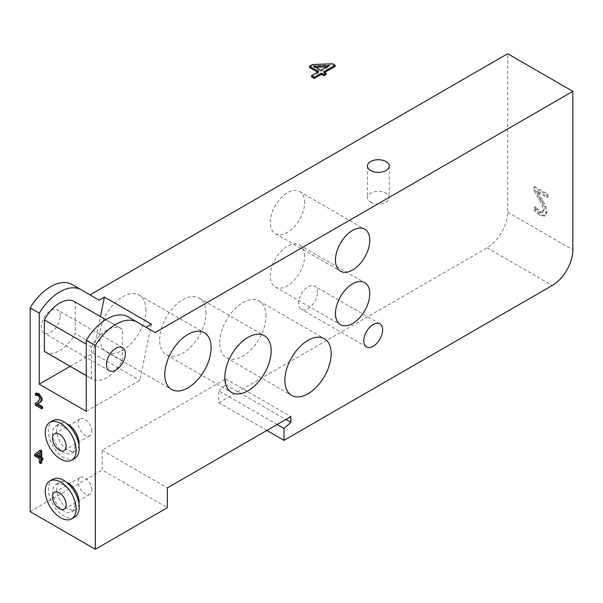 <?xml version="1.0" encoding="UTF-8"?>
<svg xmlns="http://www.w3.org/2000/svg" width="603" height="603" viewBox="0 0 603 603"><rect width="100%" height="100%" fill="white"/><g stroke="black" fill="none" stroke-linecap="round" stroke-linejoin="round"><path stroke-width="0.45" stroke-dasharray="3.02 2.26" d="M536.564 209.904L534.379 207.311L534.379 210.756L539.738 215.294L544.441 216.093L545.979 212.264L544.893 206.799L536.564 191.596L546.838 197.528L546.838 194.724L533.934 187.277L533.934 190.706L538.992 199.435C541.961 204.756 543.341 208.427 543.13 210.439L542.089 212.882L543.122 212.286L544.155 209.844C544.004 206.919 542.625 203.249 540.017 198.839L534.967 190.111L534.967 186.681L547.871 194.136L547.871 196.932L537.59 191L545.919 206.203L547.004 211.668L545.474 215.497L540.763 214.706L535.404 210.161L535.404 206.716L540.559 211.789L543.265 212.218L542.089 212.882L539.534 212.377L536.564 209.904L537.59 209.309M534.379 210.756L535.404 210.161M544.893 206.799L545.919 206.203M542.089 201.055L543.122 200.46M536.564 191.596L537.59 191M546.838 197.528L547.871 196.932M546.838 194.724L547.871 194.136M533.934 187.277L534.967 186.681M533.934 190.706L534.967 190.111M534.529 207.394L535.554 206.799M534.379 207.311L535.404 206.716M39.361 456.147L40.386 456.735L40.386 452.016L39.361 452.808M40.386 452.016L39.361 452.612M40.386 456.735L39.361 457.33M42.979 459.539L41.735 458.823L40.71 459.411M41.735 458.823L41.735 460.006M41.735 462.968L40.386 462.192L39.361 462.787M40.386 462.192L40.386 458.039L39.361 458.634M40.386 458.039L35.765 455.371L34.74 455.966M35.765 455.371L35.765 453.667L34.74 454.263M35.765 453.667L40.446 450.147M37.228 402.246L38.773 401.312L40.846 398.199L40.326 396.382L39.044 395.153L36.466 394.716L36.466 392.99M36.466 394.716L35.441 395.304M36.549 394.754L35.517 395.349M37.567 394.679L36.534 395.274M42.7 408.201L36.248 404.477L36.248 402.759M36.248 404.477L35.223 405.065M39.466 402.834L37.627 403.867M37.567 403.829L36.534 404.425M78.955 445.104A15.768 9.105 60 0 1 75.767 450.825A15.768 9.105 60 0 1 59.998 441.72A15.768 9.105 60 0 1 59.998 423.517A15.768 9.105 60 0 1 66.549 423.615M78.955 503.731A15.768 9.105 60 0 1 75.767 509.452A15.768 9.105 60 0 1 59.998 500.347A15.768 9.105 60 0 1 59.998 482.136A15.768 9.105 60 0 1 66.549 482.242M91.897 431.228A9.701 5.6 -120 0 0 87.661 421.459A9.701 5.6 -120 0 0 80.184 418.866A9.701 5.6 -120 0 0 80.184 430.067A9.701 5.6 -120 0 0 89.892 435.668A9.701 5.6 -120 0 0 91.897 431.228M74.682 458.453A21.829 12.603 60 0 1 52.853 445.851A21.829 12.603 60 0 1 52.853 420.638M74.915 445.979A15.768 9.105 60 0 1 71.651 453.2A15.768 9.105 60 0 1 55.883 444.094A15.768 9.105 60 0 1 55.883 425.891A15.768 9.105 60 0 1 68.033 430.112A15.768 9.105 60 0 1 74.915 445.979M91.897 489.855A9.701 5.6 -120 0 0 87.661 480.086A9.701 5.6 -120 0 0 80.184 477.486A9.701 5.6 -120 0 0 80.184 488.694A9.701 5.6 -120 0 0 89.892 494.294A9.701 5.6 -120 0 0 91.897 489.855M74.682 517.08A21.829 12.603 60 0 1 52.853 504.47A21.829 12.603 60 0 1 52.853 479.264M74.915 504.605A15.768 9.105 60 0 1 71.651 511.826A15.768 9.105 60 0 1 55.883 502.721A15.768 9.105 60 0 1 55.883 484.518A15.768 9.105 60 0 1 68.033 488.739A15.768 9.105 60 0 1 74.915 504.605M60.164 316.055A13.341 7.703 120 0 0 57.406 309.95A13.341 7.703 120 0 0 47.124 313.522A13.341 7.703 120 0 0 41.298 326.947A13.341 7.703 120 0 0 44.064 333.06A13.341 7.703 120 0 0 54.345 329.479A13.341 7.703 120 0 0 60.164 316.055M317.449 292.289A13.341 7.703 120 0 0 314.691 286.184A13.341 7.703 120 0 0 304.409 289.757A13.341 7.703 120 0 0 298.583 303.181A13.341 7.703 120 0 0 301.349 309.294A13.341 7.703 120 0 0 311.63 305.713A13.341 7.703 120 0 0 317.449 292.289M266.85 430.436L218.829 402.706L218.829 390.827L277.146 424.497M218.829 390.827L225.688 384.744L225.688 378.94L102.193 450.245L102.193 470.046L167.37 507.681M102.193 450.245L167.37 487.872M225.688 378.94L290.865 416.575M225.688 384.744L285.845 419.469M30.15 511.638L102.193 470.046M99.088 300.121L72.081 284.533M218.829 402.706L487.088 247.825A29.11 16.809 120 0 0 507.673 212.181L507.673 53.727M265.998 316.055A32.75 18.904 120 0 0 259.215 301.063A32.75 18.904 120 0 0 226.464 319.974A32.75 18.904 120 0 0 226.464 357.783A32.75 18.904 120 0 0 251.7 349.016A32.75 18.904 120 0 0 265.998 316.055M205.962 313.085A32.75 18.904 120 0 0 199.178 298.093A32.75 18.904 120 0 0 166.436 317.005A32.75 18.904 120 0 0 166.436 354.813A32.75 18.904 120 0 0 191.664 346.039A32.75 18.904 120 0 0 205.962 313.085M145.926 310.115A32.75 18.904 120 0 0 139.15 295.123A32.75 18.904 120 0 0 106.399 314.027A32.75 18.904 120 0 0 106.399 351.843A32.75 18.904 120 0 0 131.635 343.069A32.75 18.904 120 0 0 145.926 310.115M304.59 202.668A24.256 14.005 120 0 0 299.563 191.566A24.256 14.005 120 0 0 275.307 205.57A24.256 14.005 120 0 0 275.307 233.58A24.256 14.005 120 0 0 294 227.082A24.256 14.005 120 0 0 304.59 202.668M304.59 256.147A24.256 14.005 120 0 0 299.563 245.044A24.256 14.005 120 0 0 275.307 259.049A24.256 14.005 120 0 0 275.307 287.058A24.256 14.005 120 0 0 294 280.553A24.256 14.005 120 0 0 304.59 256.147M370.626 202.171A10.914 6.301 0 0 0 382.521 203.543A10.914 6.301 0 0 0 389.259 197.716A10.914 6.301 0 0 0 378.345 191.415A10.914 6.301 0 0 0 367.431 197.716A10.914 6.301 0 0 0 370.626 202.171M122.258 360.692L122.258 329.253A29.11 16.809 120 0 0 121.376 328.673A29.11 16.809 120 0 0 91.385 347.079L91.385 378.518A29.11 16.809 120 0 0 92.267 379.091A29.11 16.809 120 0 0 122.258 360.692L75.262 333.557A29.11 16.809 -60 0 1 45.27 351.956M74.38 301.545A29.11 16.809 -60 0 1 75.262 302.118L75.262 333.557M75.262 302.118L122.258 329.253M91.385 378.518L86.237 375.548M91.385 347.079L86.237 344.109M155.175 332.502L128.168 316.914M151.413 324.173L139.926 380.327L86.237 411.321M70.167 366.33L92.93 353.192L139.926 380.327M92.93 353.192L100.422 316.575M315.836 67.34L313.922 67.423L320.954 71.486L320.954 70.295M313.922 67.423L313.922 66.232M320.954 71.486L329.132 66.767L326.909 66.858M329.132 66.767L329.132 65.576M311.51 76.935L318.701 72.79L318.701 71.599M318.701 72.79L317.675 72.194M309.46 67.453L312.407 65.75L312.407 64.559M312.407 65.75L332.555 64.928L332.555 63.737M332.555 64.928L335.132 66.413M324.685 72.443L323.653 73.038L323.653 71.855M323.653 73.038L326.148 74.478M539.738 215.294L540.763 214.706M545.979 212.264L547.004 211.668M538.992 199.435L540.017 198.839M543.13 210.439L544.155 209.844M539.534 212.377L540.559 211.789M39.044 395.153L38.019 395.749M40.326 396.382L39.301 396.978M40.846 398.199L39.813 398.794M38.773 401.312L37.748 401.907M507.673 212.181L572.85 249.808M487.088 247.825L552.265 285.46M545.474 215.497L544.441 216.093M36.753 402.54L37.778 401.945M64.159 450.524L89.892 435.668M54.458 433.715L80.184 418.866M71.651 453.2L75.767 450.825M55.883 425.891L59.998 423.517M64.159 509.151L89.892 494.294M54.458 492.342L80.184 477.486M71.651 511.826L75.767 509.452M55.883 484.518L59.998 482.136M109.241 370.687L44.064 333.06M122.582 347.577L57.406 309.95M366.526 346.921L301.349 309.294M379.867 323.811L314.691 286.184M367.431 166.029L367.431 197.716M389.259 166.029L389.259 197.716M86.237 375.616L92.267 379.091M105.759 319.658L121.376 328.673M226.464 357.783L291.641 395.417M259.215 301.063L324.391 338.698M166.436 354.813L231.612 392.447M199.178 298.093L264.355 335.728M106.399 351.843L171.576 389.478M139.15 295.123L204.327 332.758M275.307 233.58L340.484 271.207M299.563 191.566L364.74 229.193M275.307 287.058L340.484 324.685M299.563 245.044L364.74 282.671"/><path stroke-width="0.9" d="M40.71 463.564L40.71 459.411L41.954 460.134L41.954 458.83L40.71 458.114L40.71 451.481L39.421 450.743L34.74 454.263L34.74 455.966L39.361 458.634L39.361 462.787L40.71 463.564L41.735 462.968L41.735 460.006M39.361 457.33L35.841 455.303L39.361 452.612L39.361 457.33M39.361 452.808L35.841 455.303M36.866 454.707L39.361 456.147M39.421 450.743L40.446 450.147L41.735 450.886L40.71 451.481M41.735 450.886L41.735 457.519L40.71 458.114M41.735 457.519L42.979 458.235L41.954 458.83M42.979 458.235L42.979 459.539L41.954 460.134M35.441 393.586L35.441 395.304L38.019 395.749L39.301 396.978L39.813 398.794L37.748 401.907L35.223 403.354L35.223 405.065L41.675 408.796L41.675 407.394L36.534 404.425L40.695 401.628L41.238 399.525C41.494 397.912 40.454 396.201 38.117 394.407L35.441 393.586L36.466 392.99L39.15 393.812L42.27 398.93L41.728 401.04L38.441 403.43M35.223 403.354L37.228 402.246M37.627 403.867L42.7 406.799L42.7 408.201L41.675 408.796M42.7 406.799L41.675 407.394M40.326 402.299L39.301 402.887M41.728 401.04L40.695 401.628M39.24 384.186L39.24 313.138L30.15 307.884L30.15 511.638L95.327 549.273L95.327 345.519L86.237 340.265L86.237 411.321L39.24 384.186L70.167 366.33M66.549 423.615A15.768 9.105 60 0 1 79.031 443.604A15.768 9.105 60 0 1 78.955 445.104M66.549 482.242A15.768 9.105 60 0 1 79.031 502.231A15.768 9.105 60 0 1 78.955 503.731M66.172 446.084A9.701 5.6 60 0 1 64.159 450.524A9.701 5.6 60 0 1 54.458 444.924A9.701 5.6 60 0 1 54.458 433.715A9.701 5.6 60 0 1 61.936 436.316A9.701 5.6 60 0 1 66.172 446.084M76.129 450.237A21.829 12.603 60 0 1 71.606 460.232A21.829 12.603 60 0 1 49.77 447.622A21.829 12.603 60 0 1 49.77 422.417A21.829 12.603 60 0 1 66.594 428.266A21.829 12.603 60 0 1 76.129 450.237M49.77 422.417L52.853 420.638A21.829 12.603 60 0 1 69.677 426.487A21.829 12.603 60 0 1 79.204 448.459A21.829 12.603 60 0 1 74.682 458.453L71.606 460.232M66.172 504.703A9.701 5.6 60 0 1 64.159 509.151A9.701 5.6 60 0 1 54.458 503.543A9.701 5.6 60 0 1 54.458 492.342A9.701 5.6 60 0 1 61.936 494.942A9.701 5.6 60 0 1 66.172 504.703M76.129 508.864A21.829 12.603 60 0 1 71.606 518.859A21.829 12.603 60 0 1 49.77 506.249A21.829 12.603 60 0 1 49.77 481.043A21.829 12.603 60 0 1 66.594 486.892A21.829 12.603 60 0 1 76.129 508.864M49.77 481.043L52.853 479.264A21.829 12.603 60 0 1 69.677 485.114A21.829 12.603 60 0 1 79.204 507.085A21.829 12.603 60 0 1 74.682 517.08L71.606 518.859M125.349 353.69A13.341 7.703 -60 0 1 119.522 367.114A13.341 7.703 -60 0 1 109.241 370.687A13.341 7.703 -60 0 1 109.241 355.28A13.341 7.703 -60 0 1 122.582 347.577A13.341 7.703 -60 0 1 125.349 353.69M382.634 329.924A13.341 7.703 -60 0 1 376.807 343.348A13.341 7.703 -60 0 1 366.526 346.921A13.341 7.703 -60 0 1 366.526 331.514A13.341 7.703 -60 0 1 379.867 323.811A13.341 7.703 -60 0 1 382.634 329.924M277.146 424.497L284.005 428.454L284.005 440.341L266.85 430.436M95.327 549.273L167.37 507.681L167.37 487.872L290.865 416.575L290.865 422.371L284.005 428.454M285.845 419.469L290.865 422.371M39.24 313.138A42.692 24.648 -60 0 1 81.171 289.779L72.081 284.533A42.692 24.648 120 0 0 30.15 307.884M95.327 345.519A42.692 24.648 -60 0 1 137.258 322.16L155.175 332.502L572.85 91.362L507.673 53.727L89.998 294.875M370.626 170.483A10.914 6.301 180 0 1 367.431 166.029A10.914 6.301 180 0 1 378.345 159.727A10.914 6.301 180 0 1 389.259 166.029A10.914 6.301 180 0 1 382.521 171.847A10.914 6.301 180 0 1 370.626 170.483M86.237 375.548L44.388 351.383L44.388 319.944A29.11 16.809 -60 0 1 74.38 301.545L105.759 319.658M86.237 375.616L45.27 351.956A29.11 16.809 -60 0 1 44.388 351.383M86.237 344.109L44.388 319.944M572.85 91.362L572.85 249.808A29.11 16.809 -60 0 1 552.265 285.46L284.005 440.341M137.258 322.16L128.168 316.914A42.692 24.648 120 0 0 86.237 340.265M369.767 293.774A24.256 14.005 -60 0 1 359.177 318.188A24.256 14.005 -60 0 1 340.484 324.685A24.256 14.005 -60 0 1 340.484 296.676A24.256 14.005 -60 0 1 364.74 282.671A24.256 14.005 -60 0 1 369.767 293.774M369.767 240.303A24.256 14.005 -60 0 1 359.177 264.709A24.256 14.005 -60 0 1 340.484 271.207A24.256 14.005 -60 0 1 340.484 243.197A24.256 14.005 -60 0 1 364.74 229.193A24.256 14.005 -60 0 1 369.767 240.303M211.11 347.743A32.75 18.904 -60 0 1 196.812 380.704A32.75 18.904 -60 0 1 171.576 389.478A32.75 18.904 -60 0 1 171.576 351.662A32.75 18.904 -60 0 1 204.327 332.758A32.75 18.904 -60 0 1 211.11 347.743M271.139 350.72A32.75 18.904 -60 0 1 256.848 383.674A32.75 18.904 -60 0 1 231.612 392.447A32.75 18.904 -60 0 1 231.612 354.632A32.75 18.904 -60 0 1 264.355 335.728A32.75 18.904 -60 0 1 271.139 350.72M331.175 353.69A32.75 18.904 -60 0 1 316.877 386.644A32.75 18.904 -60 0 1 291.641 395.417A32.75 18.904 -60 0 1 291.641 357.602A32.75 18.904 -60 0 1 324.391 338.698A32.75 18.904 -60 0 1 331.175 353.69M100.422 316.575L104.417 297.045L151.413 324.173L146.084 327.256M72.081 284.533L99.088 300.121L104.417 297.045M320.954 70.295L313.922 66.232L329.132 65.576L320.954 70.295M326.909 66.858L315.836 67.34M321.399 73.151L314.208 77.305L311.51 75.752L318.701 71.599L309.46 66.262L312.407 64.559L332.555 63.737L335.132 65.222L323.653 71.855L326.148 73.295L323.894 74.591L321.399 73.151L321.399 74.342L314.208 78.496L314.208 77.305M314.208 78.496L311.51 76.935L311.51 75.752M317.675 72.194L309.46 67.453L309.46 66.262M324.685 72.443L335.132 66.413L335.132 65.222M323.894 74.591L323.894 75.782L326.148 74.478L326.148 73.295M323.894 75.782L321.399 74.342M42.27 398.93L41.238 399.525M39.15 393.812L38.117 394.407"/></g></svg>
